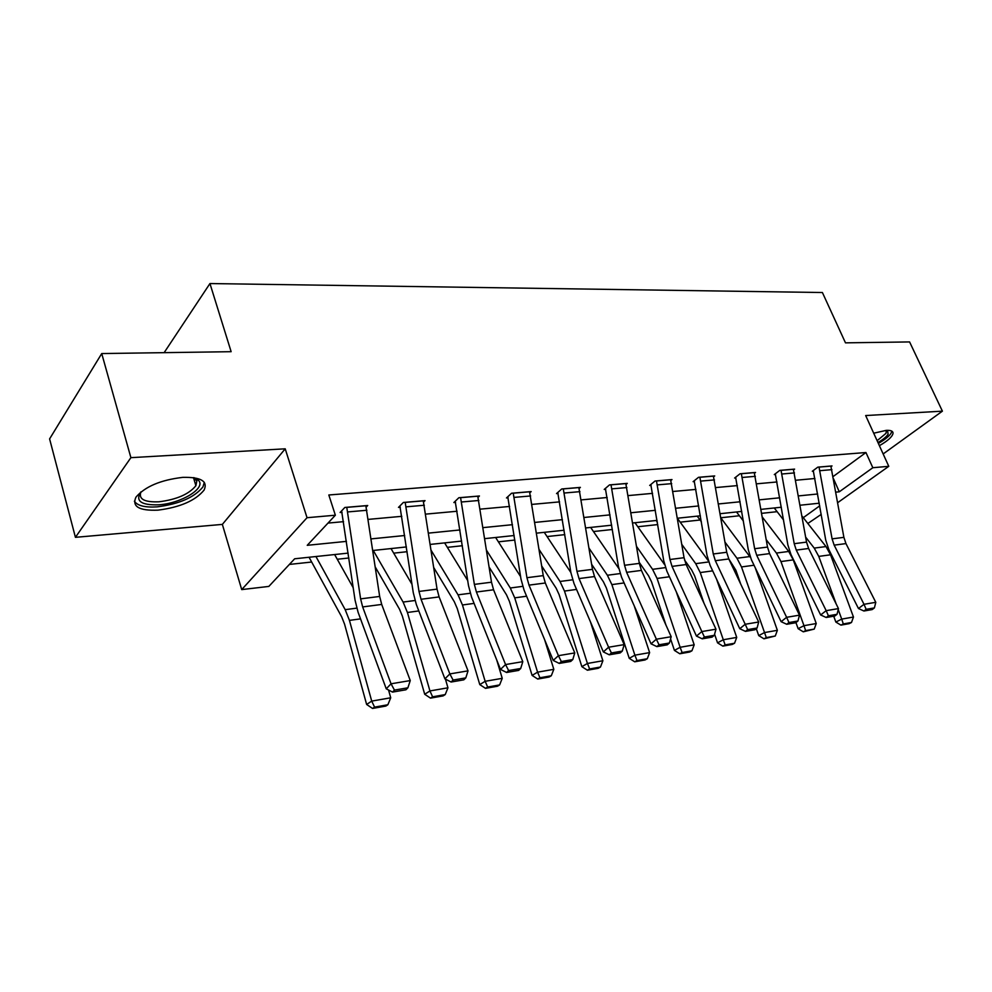 <?xml version="1.0" encoding="UTF-8"?>
<svg xmlns="http://www.w3.org/2000/svg" width="992" height="992" viewBox="0 0 992 992"><rect width="100%" height="100%" fill="white"/><g stroke="black" fill="none" stroke-linecap="round" stroke-linejoin="round"><path stroke-width="1.49" d="M157.964 510.148C180.11 507.309 195.498 500.613 204.116 490.048C208.06 481.207 200.954 476.978 182.801 477.363C160.667 479.967 145.055 486.564 135.941 497.166C131.75 506.565 139.091 510.892 157.964 510.148M879.383 445.668C887.654 440.956 892.192 436.902 893.011 433.479C893.197 431.148 890.94 430.119 886.228 430.367L873.704 433.206M348.155 553.114L294.661 558.781L268.832 586.421L241.713 589.595L307.036 517.712L335.358 515.208L307.235 545.315L346.444 541.372M222.357 524.396L285.212 448.818L130.894 457.659L101.73 353.561L49.6 438.91L75.429 537.329L222.357 524.396L241.713 589.595M821.227 514.389L807.835 523.478M289.366 564.436L311.662 562.03M337.268 559.252L348.874 558M393.7 553.152L407.117 551.701M447.342 547.348L462.371 545.724M498.406 541.83L514.873 540.045M547.063 536.56L564.82 534.638M593.476 531.538L612.386 529.492M637.806 526.74L657.758 524.582M680.202 522.164L700.067 520.006M720.886 517.762L739.4 515.753M761.72 513.335L777.12 511.674M130.894 457.659L75.429 537.329M883.153 453.952L942.4 411.159L865.669 415.549L888.782 466.314L837.769 502.622M101.73 353.561L231.136 351.689L209.944 283.551L822.405 292.528L845.482 342.848L909.59 341.93L942.4 411.159M209.944 283.551L164.139 352.656M833.156 476.52L865.954 452.526L328.823 494.983L335.358 515.208M328.005 523.082L343.554 521.656M368.255 519.386L401.81 516.324M425.68 514.129L457.089 511.252M480.19 509.144L509.615 506.453M531.985 504.395L559.587 501.878M581.275 499.881L607.191 497.513M628.221 495.591L652.587 493.359M673.01 491.486L695.938 489.391M715.778 487.568L737.354 485.596M756.648 483.823L776.984 481.963M795.758 480.252L814.94 478.491M831.098 466.612L832.028 465.93L817.817 467.145L812.312 471.25L813.502 471.15M793.637 469.848L794.604 469.117L779.786 470.382L774.306 474.573L775.546 474.461M754.528 473.234L755.544 472.452L740.057 473.767L734.613 478.032L735.903 477.921M713.657 476.768L714.711 475.924L698.517 477.313L693.11 481.653L694.474 481.542M670.89 480.475L671.993 479.57L655.042 481.021L649.698 485.448L651.124 485.324M626.113 484.356L627.266 483.377L609.497 484.902L604.227 489.416L605.715 489.292M579.167 488.436L580.382 487.382L561.732 488.969L556.537 493.582L558.112 493.446M529.889 492.726L531.166 491.573L511.574 493.247L506.478 497.947L508.127 497.81M478.119 497.24L479.446 495.988L458.85 497.736L453.865 502.547L455.588 502.398M423.634 502.014L425.035 500.625L403.347 502.473L398.486 507.383L400.309 507.222M366.234 507.048L367.71 505.511L344.832 507.458L340.132 512.48L342.054 512.306M285.212 448.818L307.036 517.712M865.954 452.526L872.824 467.728L888.782 466.314M819.268 503.204L800.11 505.226M781.349 507.222L761.038 509.367M741.756 511.413L720.192 513.695M700.377 515.803L677.462 518.221M657.064 520.391L632.71 522.97M611.692 525.19L585.788 527.93M564.113 530.236L536.523 533.15M514.166 535.519L484.753 538.644M461.664 541.086L430.28 544.41M406.398 546.939L372.868 550.498M803.272 517.675L819.727 505.846M835.921 492.144L839.282 491.809L872.824 467.728M371.144 538.892L404.686 535.519M428.556 533.113L459.953 529.964M483.054 527.632L512.467 524.681M534.837 522.424L562.427 519.659M584.102 517.477L610.018 514.873M631.036 512.752L655.39 510.31M675.8 508.251L698.715 505.945M718.543 503.948L740.119 501.778M759.401 499.844L779.724 497.798M798.486 495.913L817.656 493.991M833.578 478.888L839.282 491.809M830.85 466.029L843.894 537.354L845.953 543.591L875.787 602.318L864.007 604.302L866.152 609.324L863.933 611.01L872.179 609.584L874.398 607.91L866.152 609.324M813.242 470.555L825.741 540.132L828.816 549.531L858.464 608.53L864.007 604.302L834.16 545.141L832.09 538.854L819.02 467.046M858.464 608.53L863.933 611.01M874.398 607.91L875.787 602.318M774.244 507.966L783.556 519.969M833.714 616.206L835.847 622.058L841.712 619.095L838.228 609.572M836.169 603.942L818.76 556.4L814.221 548.105L805.665 537.156M843.287 623.943L840.931 625.121L849.164 623.658L851.508 622.48L843.287 623.943L841.712 619.095L853.467 617.036L830.54 554.801L826.001 546.555L801.995 516.051M853.467 617.036L851.508 622.48M840.931 625.121L835.847 622.058M887.542 430.317L888.1 434.26C886.439 436.802 883.054 439.555 877.957 442.531M877.126 440.696L886.017 433.318L886.352 430.354M878.354 443.399C884.715 439.816 888.931 436.455 891.002 433.355L891.833 431.148M194.172 477.71L198.313 480.178C206.807 487.828 181.288 503.502 158.683 504.816C141.174 505.325 135.197 501.072 140.74 492.082M140.938 491.908C138.359 499.063 144.336 502.361 158.894 501.803C176.626 499.584 188.951 494.227 195.883 485.733L196.825 481.108L193.911 477.673M134.379 501.208C137.479 505.759 145.055 507.644 157.133 506.862C179.13 504.072 194.407 497.414 202.963 486.898L204.302 482.348M793.377 469.228L806.533 542.116L808.604 548.489L838.476 608.592L826.175 610.663L828.407 615.784L826.2 617.495L834.805 616.02L837.025 614.308L828.407 615.784M775.273 473.829L787.884 544.968L790.971 554.565L820.657 614.966L826.175 610.663L796.278 550.101L794.208 543.678L781.026 470.282M820.657 614.966L826.2 617.495M837.025 614.308L838.476 608.592M754.255 472.564L767.51 547.076L769.594 553.61L799.49 615.152L786.619 617.309L788.95 622.542L786.755 624.278L795.758 622.74L797.952 620.992L788.95 622.542M735.618 477.239L748.34 550.002L751.44 559.835L781.126 621.686L786.619 617.309L756.71 555.297L754.639 548.712L741.346 473.655M781.126 621.686L786.755 624.278M797.952 620.992L799.49 615.152M736.535 511.971L743.405 521.036M772.272 559.128L776.029 566.866M795.944 622.579L798.126 628.68L803.966 625.679L780.964 561.559L776.414 553.065L766.246 539.71M805.628 630.614L803.284 631.817L814.221 629.102L805.628 630.614L803.966 625.679L816.242 623.534L793.253 559.872L788.714 551.453L762.377 517.154M816.242 623.534L814.221 629.102M803.284 631.817L798.126 628.68M697.202 516.138L701.381 521.792M713.372 476.048L726.727 552.271L728.81 558.955L735.853 570.214L740.677 583.978M756.288 628.643L758.731 635.599L764.534 632.561L741.495 566.94L736.957 558.248L725.016 542.153M750.361 557.343L720.924 517.985M766.295 637.596L763.964 638.811L775.273 636.008L766.295 637.596L764.534 632.561L777.368 630.317L755.234 567.759M777.368 630.317L775.273 636.008M763.964 638.811L758.731 635.599M699.868 477.189L713.26 553.982L715.344 560.716L728.81 558.955L758.694 622.009L745.215 624.266L747.658 629.61L745.476 631.383L754.9 629.759L757.082 627.998L747.658 629.61M694.177 480.81L706.998 555.284L710.098 565.341L739.772 628.717L745.215 624.266L715.344 560.716M739.772 628.717L745.476 631.383M757.082 627.998L758.694 622.009M670.592 479.694L684.046 557.702L686.129 564.547L715.976 629.188L701.852 631.557L704.394 637.025L702.237 638.823L712.107 637.124L714.277 635.326L704.394 637.025M650.802 484.53L663.747 560.802L666.847 571.094L696.458 636.083L701.852 631.557L672.03 566.395L669.947 559.5L656.468 480.897M696.458 636.083L702.237 638.823M714.277 635.326L715.976 629.188M625.803 483.513L639.344 563.394L641.415 570.4L671.187 636.715L656.369 639.208L659.035 644.788L656.89 646.623L667.256 644.837L669.402 643.014L659.035 644.788M605.38 488.424L618.425 566.581L621.525 577.133L651.025 643.808L656.369 639.208L626.634 572.334L624.551 565.279L610.998 484.766M651.025 643.808L656.89 646.623M669.402 643.014L671.187 636.715M656.134 520.478L657.361 522.176M684.542 560.071L691.647 569.966L694.648 575.881L704.01 603.272M714.587 634.21L717.538 642.841L723.292 639.753L700.24 572.558L695.714 563.654L681.826 544.422M708.338 560.802L677.511 518.469M725.152 644.899L722.846 646.127L732.232 644.453L734.551 643.238L725.152 644.899L723.292 639.753L736.721 637.41L716.584 579.192M736.721 637.41L734.551 643.238M722.846 646.127L717.538 642.841M639.146 562.253L648.545 575.757L651.533 581.82L665.992 625.146M670.567 638.873L674.424 650.405L680.128 647.292L657.076 578.448L652.562 569.321L636.566 546.468M664.541 564.547L634.967 522.722M682.099 652.538L679.805 653.778L689.638 652.029L691.932 650.802L682.099 652.538L680.128 647.292L694.189 644.837L676.296 591.852M694.189 644.837L691.932 650.802M679.805 653.778L674.424 650.405M591.654 564.336L603.421 581.808L606.397 588.033L629.238 658.341L634.892 655.179L611.878 584.61L607.377 575.248L589.05 548.204M618.772 568.466L590.649 527.422M636.976 660.548L634.719 661.8L645.023 659.978L647.292 658.725L636.976 660.548L634.892 655.179L649.624 652.612L634.272 605.951M649.624 652.612L647.292 658.725M634.719 661.8L629.238 658.341M541.719 566.023L556.128 588.169L559.091 594.555L581.858 666.661L587.425 663.462L564.485 591.071L560.009 581.461L539.115 549.531M570.871 572.533L544.261 532.332M589.645 668.943L587.413 670.22L598.226 668.298L600.47 667.033L589.645 668.943L587.425 663.462L602.888 660.759L590.414 621.761M602.888 660.759L600.47 667.033M587.413 670.22L581.858 666.661M489.18 567.176L506.503 594.828L509.429 601.388L532.096 675.403L537.577 672.167L514.724 597.854L510.297 587.996L486.564 550.324M520.602 576.625L495.628 537.49M539.933 677.772L537.738 679.061L549.097 677.04L551.304 675.75L539.933 677.772L537.577 672.167L553.821 669.327L544.608 639.642M553.821 669.327L551.304 675.75M537.738 679.061L532.096 675.403M433.789 567.635L454.361 601.834L457.262 608.58L479.781 684.592L485.15 681.306L462.446 604.984L458.056 594.853L431.185 550.411M467.728 580.605L444.614 542.897M487.655 687.047L485.51 688.349L497.463 686.228L499.621 684.926L487.655 687.047L485.15 681.306L502.237 678.33L496.744 660.04M502.237 678.33L499.621 684.926M485.51 688.349L479.781 684.592M578.832 487.506L592.46 569.358L594.53 576.55L624.179 644.614L608.604 647.23L611.407 652.947L609.286 654.807L620.174 652.934L622.294 651.087L611.407 652.947M557.752 492.503L570.884 572.644L573.984 583.457L603.347 651.905L608.604 647.23L579.018 578.584L576.947 571.33L563.295 488.833M603.347 651.905L609.286 654.807M622.294 651.087L624.179 644.614M529.542 491.71L543.244 575.62L545.315 582.998L574.777 652.922L558.409 655.675L561.336 661.528L559.252 663.412L570.698 661.453L572.793 659.556L561.336 661.528M507.755 496.781L520.974 579.006L524.061 590.116L553.226 660.436L558.409 655.675L529.009 585.131L526.938 577.704L513.224 493.098M553.226 660.436L559.252 663.412M572.793 659.556L574.777 652.922M477.747 496.124L491.499 582.205L493.57 589.781L522.796 661.664L505.56 664.553L508.636 670.542L506.59 672.477L518.655 670.406L520.701 668.484L508.636 670.542M455.192 501.258L468.509 585.702L471.572 597.097L500.489 669.402L505.56 664.553L476.42 592.026L474.362 584.387L460.586 497.587M500.489 669.402L506.59 672.477M520.701 668.484L522.796 661.664M423.249 500.774L437.05 589.136L439.109 596.911L468.026 670.865L449.847 673.915L453.084 680.066L451.1 682.025L463.81 679.842L465.806 677.883L453.084 680.066M399.888 505.97L413.28 592.745L416.318 604.463L444.912 678.85L449.847 673.915L421.042 599.28L418.996 591.443L405.17 502.312M444.912 678.85L451.1 682.025M465.806 677.883L468.026 670.865M375.336 567.151L399.503 609.2L402.368 616.131L424.7 694.264L429.933 690.94L407.427 612.486L403.099 602.057L373.252 550.448M412.015 584.362L391.009 548.564M432.611 696.818L430.516 698.132L443.102 695.9L445.222 694.586L432.611 696.818L429.933 690.94L447.95 687.803L445.433 679.111M447.95 687.803L445.222 694.586M430.516 698.132L424.7 694.264M365.825 505.672L379.663 596.44L381.709 604.438L410.254 680.574L391.046 683.798L394.456 690.097L392.534 692.094L405.951 689.787L407.898 687.803L394.456 690.097M341.608 510.905L355.062 600.172L358.075 612.213L386.248 688.82L391.046 683.798L362.65 606.93L360.617 598.87L346.766 507.296M386.248 688.82L392.534 692.094M407.898 687.803L410.254 680.574M309.058 557.256L341.732 616.962L344.546 624.092L366.631 704.456L371.715 701.108L349.444 620.384L345.191 609.658L315.94 556.524M353.251 587.81L334.626 554.54M374.579 707.122L372.533 708.449L385.814 706.081L387.872 704.754L374.579 707.122L371.715 701.108L390.724 697.785L388.554 690.023M390.724 697.785L387.872 704.754M372.533 708.449L366.631 704.456M830.874 466.091L819.045 467.096M843.894 537.354L832.09 538.854M845.953 543.591L834.16 545.141M831.941 469.638L820.111 470.667M818.76 556.4L830.54 554.801M814.221 548.105L826.001 546.555M793.414 469.29L781.051 470.344M806.533 542.116L794.208 543.678M808.604 548.489L796.278 550.101M794.48 472.911L782.13 473.99M754.28 472.626L741.384 473.717M767.51 547.076L754.639 548.712M769.594 553.61L756.71 555.297M755.358 476.321L742.45 477.45M780.964 561.559L793.253 559.872M776.414 553.065L788.714 551.453M741.495 566.94L754.032 565.229M736.957 558.248L749.791 556.562M713.397 476.11L699.906 477.264M726.727 552.271L713.26 553.982M714.476 479.892L700.984 481.07M670.629 479.756L656.493 480.959M684.046 557.702L669.947 559.5M686.129 564.547L672.03 566.395M671.708 483.637L657.572 484.865M625.828 483.575L611.022 484.84M639.344 563.394L624.551 565.279M641.415 570.4L626.634 572.334M626.907 487.543L612.101 488.845M700.24 572.558L712.69 570.859M695.714 563.654L708.722 561.943M657.076 578.448L669.426 576.761M652.562 569.321L665.458 567.622M611.878 584.61L624.092 582.936M607.377 575.248L620.149 573.574M564.485 591.071L576.538 589.422M560.009 581.461L572.607 579.812M514.724 597.854L526.603 596.229M510.297 587.996L522.697 586.359M462.446 604.984L474.089 603.396M458.056 594.853L470.22 593.253M578.869 487.58L563.332 488.907M592.46 569.358L576.947 571.33M594.53 576.55L579.018 578.584M579.948 491.648L564.411 493.012M529.567 491.784L513.248 493.173M543.244 575.62L526.938 577.704M545.315 582.998L529.009 585.131M530.646 495.95L514.327 497.376M477.772 496.198L460.61 497.662M491.499 582.205L474.362 584.387M493.57 589.781L476.42 592.026M478.851 500.476L461.677 501.977M423.274 500.848L405.195 502.386M437.05 589.136L418.996 591.443M439.109 596.911L421.042 599.28M424.34 505.238L406.261 506.825M407.427 612.486L418.81 610.936M403.099 602.057L414.991 600.507M365.85 505.746L346.791 507.371M379.663 596.44L360.617 598.87M381.709 604.438L362.65 606.93M366.904 510.26L347.845 511.922M349.444 620.384L360.53 618.872M345.191 609.658L356.76 608.146M886.067 430.379L886.662 431.681M195.585 478.962L198.313 480.178M193.502 477.623L195.883 485.733"/></g></svg>
